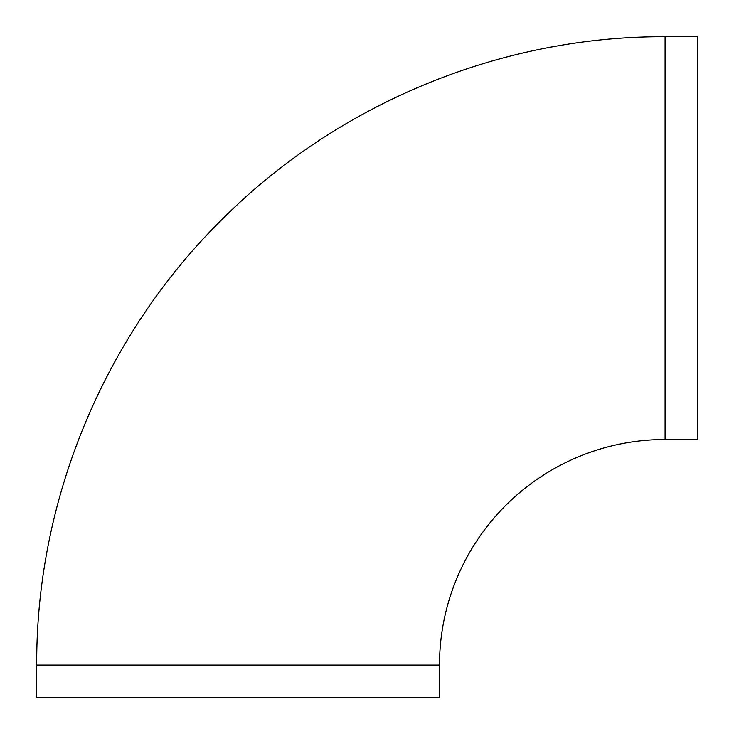 <?xml version="1.0" encoding="UTF-8"?>
<svg xmlns="http://www.w3.org/2000/svg" width="734" height="734" viewBox="0 0 734 734"><rect width="100%" height="100%" fill="white"/><g stroke="black" fill="none" stroke-linecap="round" stroke-linejoin="round"><path stroke-width="1.1" d="M665.077 439.501L665.077 36.7L697.3 36.7L697.3 439.501L665.077 439.501A225.567 225.567 0 0 0 439.501 665.077L439.501 697.3L36.7 697.3L36.7 665.077L439.501 665.077M665.077 36.7C501.992 36.058 340.016 102.411 224.246 217.273C105.182 333.511 36.003 498.68 36.7 665.077"/></g></svg>
